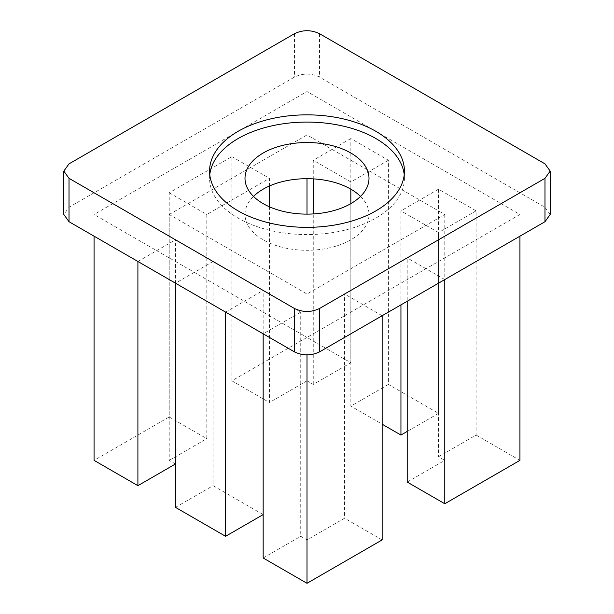 <?xml version="1.0" encoding="UTF-8"?>
<svg xmlns="http://www.w3.org/2000/svg" width="614" height="614" viewBox="0 0 614 614"><rect width="100%" height="100%" fill="white"/><g stroke="black" fill="none" stroke-linecap="round" stroke-linejoin="round"><path stroke-width="0.46" stroke-dasharray="3.07 2.3" d="M550.175 214.486L544.986 207.256L319.526 77.088C311.175 73.12 302.825 73.12 294.474 77.088L69.014 207.256L63.825 214.486M307 91.547L307 337.424L519.935 214.486L307 91.547L94.065 214.486L94.065 236.183M307 354.884L307 337.424L94.065 214.486M209.773 174.714A97.426 56.25 0 0 0 209.574 178.329A97.426 56.25 0 0 0 269.715 230.296A97.426 56.25 0 0 0 375.891 218.1A97.426 56.25 0 0 0 404.426 178.329A97.426 56.25 0 0 0 404.227 174.714M360.51 196.403A61.999 35.796 180 0 1 368.999 214.486A61.999 35.796 180 0 1 350.84 239.798A61.999 35.796 180 0 1 283.277 247.557A61.999 35.796 180 0 1 245.001 214.486A61.999 35.796 180 0 1 253.49 196.403M169.218 214.486L307 134.942L444.782 214.486L307 294.029L169.218 214.486L169.218 460.362L175.481 463.977M307 214.125L307 380.818L313.263 384.433L350.84 362.736L307 337.424L231.846 380.818L231.846 156.631L169.218 192.788L169.218 416.975L94.065 460.362M519.935 236.183L519.935 214.486M263.16 557.988L300.737 536.298L307 539.913L344.577 518.216L344.577 294.037L407.205 257.872L407.205 301.267M382.154 539.913L344.577 518.216M382.154 315.726L344.577 294.037M444.782 279.57L407.205 257.872M313.263 178.874L313.263 160.246L350.84 181.944L350.84 189.173L350.84 138.557L388.416 160.246L388.416 384.433L438.519 413.36L438.519 189.173L476.096 210.871L476.096 435.05L438.519 456.747L444.782 460.362L444.782 214.486M476.096 435.05L519.935 460.362M407.205 482.059L444.782 460.362M313.263 384.433L313.263 213.941M350.84 362.736L350.84 203.641L350.84 406.123L382.154 424.205M400.942 304.882L400.942 210.871L438.519 232.568L438.519 456.747M307 178.689L307 134.942M307 380.818L269.423 402.508L269.423 206.795M269.423 186.011L269.423 178.329L206.795 214.486L206.795 438.665L169.218 460.362M231.846 380.818L269.423 402.508M231.846 156.631L269.423 178.329M169.218 192.788L206.795 214.486M169.218 416.975L206.795 438.665M213.058 261.495L175.481 283.184L175.481 239.798L213.058 261.495L213.058 485.674L263.16 514.601M300.737 312.112L263.16 333.809L263.16 290.414L300.737 312.112L300.737 536.298M307 294.029L307 539.913M137.904 261.495L175.481 239.798M175.481 507.371L213.058 485.674M225.584 312.112L263.16 290.414M350.84 138.557L313.263 160.246M388.416 160.246L350.84 181.944M388.416 384.433L350.84 406.123M438.519 413.36L407.205 431.435M438.519 189.173L400.942 210.871M476.096 210.871L438.519 232.568M544.986 163.861L544.986 207.256M319.526 33.693L319.526 77.088M294.474 33.693L294.474 77.088M69.014 163.861L69.014 207.256M209.574 178.329L209.574 171.099M245.001 214.486L245.001 178.329M404.426 178.329L404.426 171.099M368.999 214.486L368.999 178.329"/><path stroke-width="0.92" d="M319.526 308.497L544.986 178.329L550.175 171.099L544.986 163.861L319.526 33.693C311.175 29.733 302.825 29.733 294.474 33.693L69.014 163.861L63.825 171.099L69.014 178.329L294.474 308.497C302.825 312.457 311.175 312.457 319.526 308.497L319.526 351.883L544.986 221.715L550.175 214.486L550.175 171.099M375.891 210.871A97.426 56.25 0 0 0 404.426 171.099A97.426 56.25 0 0 0 344.285 119.131A97.426 56.25 0 0 0 238.109 131.319A97.426 56.25 0 0 0 209.574 171.099A97.426 56.25 0 0 0 269.715 223.066A97.426 56.25 0 0 0 375.891 210.871M63.825 171.099L63.825 214.486L69.014 221.715L294.474 351.883C302.825 355.851 311.175 355.851 319.526 351.883M404.227 174.714A97.426 56.25 0 0 0 341.369 125.693A97.426 56.25 0 0 0 238.109 138.557A97.426 56.25 0 0 0 209.773 174.714M350.84 203.641A61.999 35.796 0 0 0 368.999 178.329A61.999 35.796 0 0 0 330.723 145.257A61.999 35.796 0 0 0 263.16 153.016A61.999 35.796 0 0 0 245.001 178.329A61.999 35.796 0 0 0 283.277 211.4A61.999 35.796 0 0 0 350.84 203.641L350.84 189.173L350.84 203.641M253.49 196.403A61.999 35.796 180 0 1 263.16 189.173A61.999 35.796 180 0 1 360.51 196.403M94.065 236.183L94.065 460.362L137.904 485.674L137.904 261.495L175.481 283.184L175.481 507.371L225.584 536.298L225.584 312.112L263.16 333.809L263.16 557.988L307 583.3L307 354.884M307 583.3L382.154 539.913L382.154 315.726L444.782 279.57L444.782 503.756L519.935 460.362L519.935 236.183M407.205 301.267L407.205 482.059L444.782 503.756M313.263 213.941L313.263 178.874M382.154 424.205L400.942 435.05L400.942 304.882M307 214.125L307 178.689M269.423 206.795L269.423 186.011M137.904 485.674L175.481 463.977L175.481 283.184M225.584 536.298L263.16 514.601L263.16 333.809M407.205 431.435L400.942 435.05M294.474 308.497L294.474 351.883M544.986 178.329L544.986 221.715M69.014 178.329L69.014 221.715"/></g></svg>
